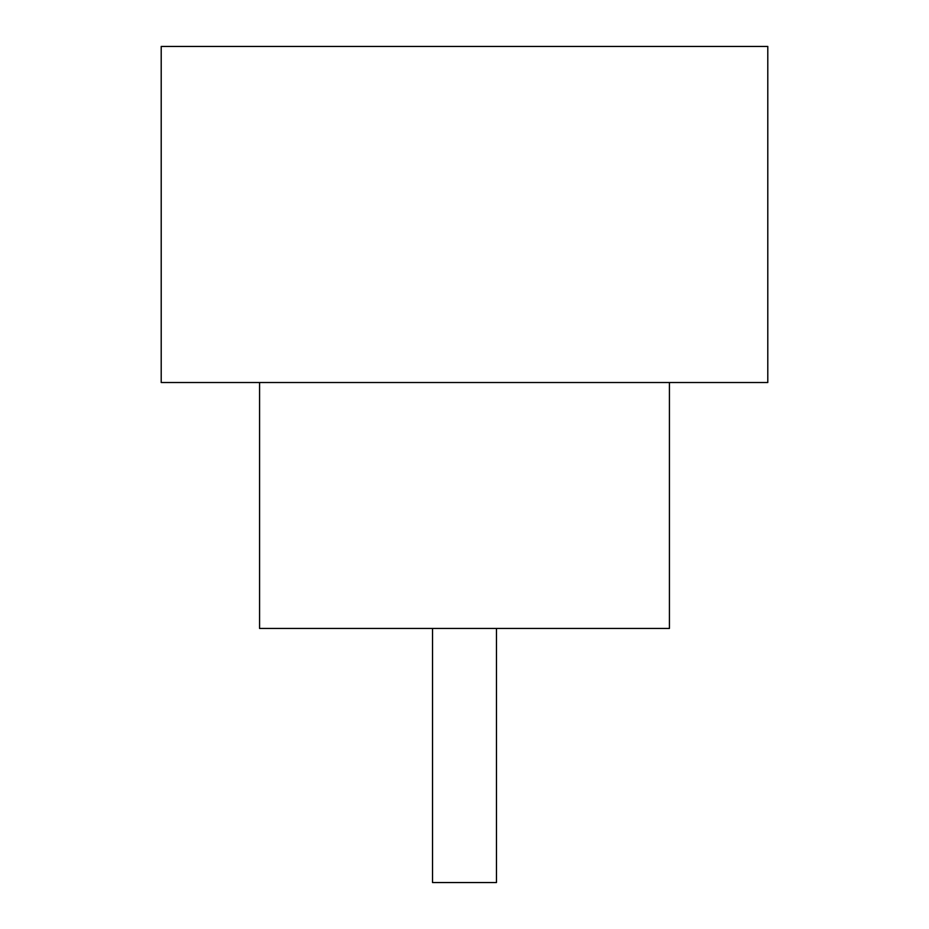 <?xml version="1.0" encoding="UTF-8"?>
<svg xmlns="http://www.w3.org/2000/svg" width="929" height="929" viewBox="0 0 929 929"><rect width="100%" height="100%" fill="white"/><g stroke="black" fill="none" stroke-linecap="round" stroke-linejoin="round"><path stroke-width="1.39" d="M496.469 628.445L496.469 882.55L432.531 882.55L432.531 628.445M259.574 382.527L259.574 628.445L669.426 628.445L669.426 382.527M767.795 382.527L161.205 382.527L161.205 46.45L767.795 46.45L767.795 382.527"/></g></svg>
